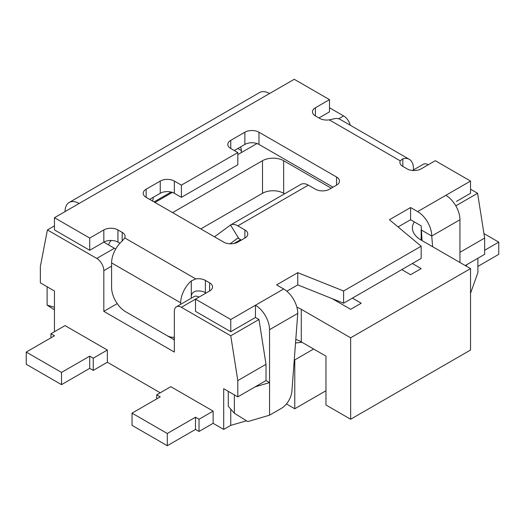 <?xml version="1.0" encoding="UTF-8"?>
<svg xmlns="http://www.w3.org/2000/svg" width="525" height="525" viewBox="0 0 525 525"><rect width="100%" height="100%" fill="white"/><g stroke="black" fill="none" stroke-linecap="round" stroke-linejoin="round"><path stroke-width="0.79" d="M172.587 212.625L262.5 160.709A14.963 8.636 180 0 1 283.658 160.709L331.255 188.193M256.988 143.535L237.818 154.606M172.364 192.393L154.96 202.447M111.234 240.457A19.943 11.517 0 0 0 108.688 244.952M284.563 193.804L283.658 193.285A14.963 8.636 0 0 0 262.5 193.285L200.799 228.907M206.082 293.029L205.38 292.622L205.38 280.409A9.975 5.755 0 0 0 195.746 278.919L191.277 280.928L191.277 298.207M477.881 258.254L477.881 272.639L470.531 293.265M455.825 205.846L477.592 193.279L484.647 238.061L484.647 254.349L465.242 265.552M467.283 264.377L465.905 265.932M459.952 262.493L459.952 219.745A19.943 11.517 -120 0 0 445.85 195.32L470.531 181.066L435.271 160.709L421.168 168.853A9.975 5.755 180 0 1 407.065 168.853L402.833 166.412L402.833 158.786L400.253 160.847A9.975 5.755 0 0 0 399.912 162.337A9.975 5.755 0 0 0 402.833 166.412M205.38 280.409L209.613 282.85A9.975 5.755 180 0 1 212.533 286.926A9.975 5.755 180 0 1 209.613 290.994L195.503 299.138L230.764 319.495L230.764 331.708L255.439 317.467L258.963 319.502L266.017 364.291L266.017 380.572L269.555 382.607L269.555 329.674L297.76 313.392A19.943 11.517 -120 0 0 283.658 288.96L276.603 284.891L297.76 272.672L343.599 290.994L421.168 246.212L389.432 219.745L410.589 207.532L417.644 211.601A19.943 11.517 60 0 1 431.747 236.033L432.626 246.717M244.86 323.571L255.439 317.467L255.445 305.248A19.943 11.517 60 0 1 269.555 329.674M213.124 411.108L199.021 419.252L195.497 417.217L167.291 433.506L132.031 413.142L160.237 396.861L156.713 394.826L170.815 386.682L213.124 411.108L213.124 423.327L223.702 429.43L223.702 388.717L237.805 396.861L266.017 380.572M255.176 386.833L269.555 382.607L269.555 415.177L247.78 421.582L234.367 413.234L228.29 406.343L228.29 391.361M234.367 413.234L234.367 394.872M54.456 307.283L47.119 305.123L47.119 286.762M456.442 201.423L470.531 193.285L470.531 181.066M422.048 240.614L421.168 225.855L410.589 219.745L398.088 226.964M421.168 246.212L421.168 258.425L343.599 303.214L297.76 284.891L286.821 291.204M191.277 296.697C191.369 293.869 192.859 292.012 195.746 291.132A9.975 5.755 180 0 1 205.38 292.622M119.89 243.265L117.935 242.137A9.975 5.755 0 0 0 103.832 242.137L89.729 250.281L89.729 238.068L103.832 229.924A9.975 5.755 180 0 1 117.935 229.924L122.168 232.365L122.168 241.027L124.747 237.93A9.975 5.755 0 0 0 125.088 236.44A9.975 5.755 0 0 0 122.168 232.365M333.021 187.176L258.976 144.428A9.975 5.755 0 0 0 244.873 144.428L234.294 150.531M244.873 238.068A9.975 5.755 0 0 0 247.793 233.999A9.975 5.755 0 0 0 244.873 229.924L244.873 238.068L237.818 242.137A9.975 5.755 180 0 1 223.716 242.137L146.14 197.354A9.975 5.755 180 0 1 143.22 193.285A9.975 5.755 180 0 1 146.14 189.21L160.25 181.066A9.975 5.755 180 0 1 174.352 181.066L181.401 185.141L237.818 152.572L237.818 164.784L181.401 197.354L174.352 193.285A9.975 5.755 0 0 0 160.25 193.285L149.671 199.388M214.502 236.821L230.501 225.022L238.993 238.744L241.343 240.102M238.993 238.744L237.93 238.002L230.088 243.81M79.15 203.464A19.943 11.517 -120 0 0 69.175 202.473L259.58 92.544A19.943 11.517 60 0 1 269.555 93.535L54.469 217.711L89.729 238.068M152.591 201.075A14.963 8.636 -120 0 0 153.195 197.354L160.315 193.239M237.818 148.496L241.343 150.531A9.975 5.755 120 0 0 240.398 147.007M241.343 150.531L241.343 152.572M413.411 169.962L413.411 168.446A19.943 11.517 120 0 0 409.283 159.318A19.943 11.517 120 0 0 402.833 158.786M315.387 115.927A9.975 5.755 180 0 1 312.467 111.851A9.975 5.755 180 0 1 315.387 107.782L315.387 115.927L319.62 118.368A9.975 5.755 0 0 0 329.254 119.857L333.723 118.886A19.943 11.517 -60 0 1 340.174 119.418L409.283 159.318M174.339 337.168A19.943 11.517 60 0 1 166.596 335.377L125.692 311.758A19.943 11.517 60 0 1 111.589 287.332L111.589 262.907L180.698 302.8A19.943 11.517 -60 0 1 191.277 280.928M180.698 304.316L180.698 302.8M122.168 241.027A19.943 11.517 120 0 0 111.589 262.907M244.873 229.924L237.818 225.855L308.339 185.141A14.963 8.636 -120 0 0 301.022 184.308L230.37 225.094M230.501 225.022A14.963 8.636 60 0 1 237.818 225.855M308.339 185.141L315.387 189.21A9.975 5.755 0 0 0 329.497 189.21L336.545 185.141A9.975 5.755 180 0 0 339.465 181.066A9.975 5.755 180 0 0 336.545 176.997L336.545 185.141M234.019 243.508L240.634 239.695M181.401 185.141L181.401 197.354M237.818 152.572L230.764 148.496A9.975 5.755 180 0 1 227.843 144.428A9.975 5.755 180 0 1 230.764 140.352L244.873 132.215A9.975 5.755 180 0 1 258.976 132.215L336.545 176.997M47.119 305.123L54.456 309.822M297.76 313.392L291.907 391.158A14.963 8.636 -60 0 1 281.374 408.352L269.555 415.177M315.387 107.782L329.497 99.638L294.236 79.282L269.555 93.535M230.764 319.495L283.658 288.96M296.881 307.217A29.918 17.273 180 0 1 301.284 309.317L350.648 337.818L470.531 268.603L421.168 240.102L421.168 229.924L431.747 236.033L459.952 219.745M410.589 207.532L410.589 219.745M297.76 284.891L297.76 272.672M343.599 290.994L343.599 303.214M69.175 202.473A19.943 11.517 -120 0 0 65.047 211.601M89.729 250.281L54.469 229.924L54.469 217.711M237.805 396.861L237.805 380.572L230.757 335.79L181.394 307.289L195.503 299.138L195.503 311.351L230.764 331.708M329.497 99.638L329.497 111.858L318.918 117.961M470.531 189.197L477.592 193.279M223.702 429.43L230.757 425.362L246.533 420.801M230.757 409.146L230.757 425.362M54.469 225.855L47.407 229.93L40.353 266.575L40.353 282.857L54.456 291.001L54.456 331.715M115.657 249.113A9.975 5.755 -120 0 0 114.397 248.253L96.771 258.431L47.407 229.93M114.397 248.253L103.819 242.143M96.771 258.431A9.975 5.755 60 0 1 103.819 270.644L103.819 311.358L174.339 352.072L174.339 311.358A9.975 5.755 60 0 1 176.407 306.797A9.975 5.755 60 0 1 181.394 307.289M160.237 392.785L107.349 362.25L107.349 350.037L65.034 325.612L50.932 333.756L50.932 337.824M199.021 297.111A9.975 5.755 -120 0 0 194.033 296.618L176.407 306.797M230.757 335.79L258.963 319.502L255.439 317.467M266.017 364.291L237.805 380.572M103.819 311.358L117.232 303.621M329.497 107.769L343.606 115.92L338.664 118.775M350.273 125.245A9.975 5.755 -120 0 0 343.606 115.92M484.647 238.061L459.952 252.322M428.229 164.778A9.975 5.755 -120 0 0 423.242 164.286L412.532 170.468M294.282 359.618L294.774 359.901L313.628 349.013M301.908 342.248L295.529 342.996M174.339 339.846A12.469 7.199 180 0 1 174.123 339.721L125.213 311.483A12.469 7.199 180 0 1 123.933 310.616M286.433 403.942L294.774 408.758L325.966 390.744M294.774 408.758L294.774 359.901M477.881 266.398L498.75 254.349L498.75 242.137L484.647 250.281M483.938 233.586L498.75 242.137M107.349 350.037L93.247 358.181L89.716 356.147L89.716 368.36L61.51 384.648L61.51 372.428L26.25 352.072L26.25 364.291L61.51 384.648M89.716 356.147L61.51 372.428M50.932 333.756L54.456 335.79L26.25 352.072M107.349 362.25L93.247 370.394L93.247 358.181M89.716 368.36L93.247 370.394M195.497 417.217L195.497 429.43L167.291 445.718L167.291 433.506M132.031 413.142L132.031 425.362L167.291 445.718M156.713 394.826L156.713 398.895M213.124 423.327L199.021 431.465L199.021 419.252M195.497 429.43L199.021 431.465M352.413 298.121L361.226 303.214L350.648 309.317L332.135 298.633M295.805 339.393A29.918 17.273 180 0 1 301.284 341.887L325.966 356.14L325.966 404.998L350.648 419.245L350.648 337.818M412.355 263.517L421.168 268.603L410.589 274.713L401.776 269.62M421.168 240.102A29.918 17.273 180 0 1 412.407 227.889A29.918 17.273 180 0 1 414.277 221.878M470.531 268.603L470.531 350.031L350.648 419.245M262.5 160.709L262.5 193.285M283.658 160.709L283.658 193.285M209.613 282.85L209.613 290.994M124.747 237.93L195.746 278.919M117.935 229.924L117.935 242.137M329.254 119.857L400.253 160.847M174.352 181.066L174.352 193.285M160.25 181.066L160.25 193.285M146.14 189.21L146.14 197.354M258.976 132.215L258.976 144.428M244.873 132.215L244.873 144.428M230.764 140.352L230.764 148.496M445.85 195.32L417.644 211.601M103.832 229.924L103.832 242.137M103.819 270.644L111.589 266.162M174.123 337.208L174.123 339.721M301.284 341.887L301.284 309.317M171.157 192.045L154.048 201.922"/></g></svg>
